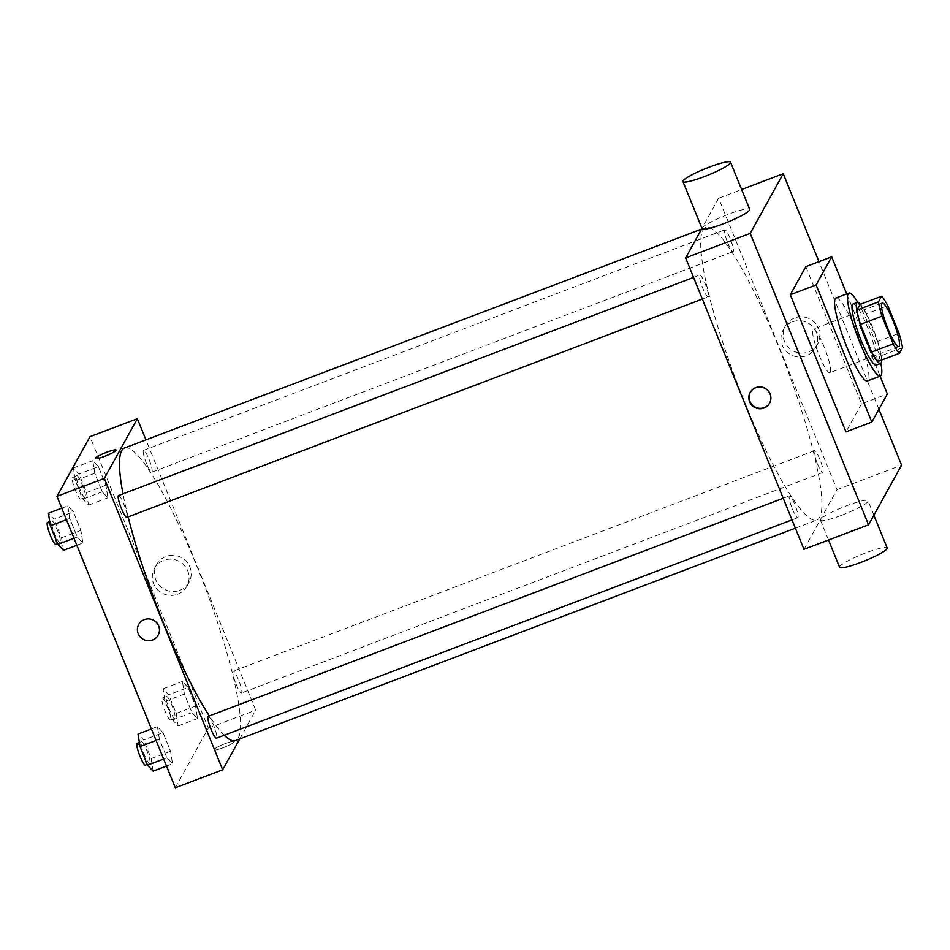 <?xml version="1.0" encoding="UTF-8"?>
<svg xmlns="http://www.w3.org/2000/svg" width="950" height="950" viewBox="0 0 950 950"><rect width="100%" height="100%" fill="white"/><g stroke="black" fill="none" stroke-linecap="round" stroke-linejoin="round"><path stroke-width="0.71" stroke-dasharray="4.75 3.56" d="M830.3 372.329A23.346 3.859 -110.8 0 1 829.884 372.733A23.346 3.859 -110.8 0 1 817.986 352.272A23.346 3.859 -110.8 0 1 813.319 329.068A23.346 3.859 -110.8 0 1 824.624 348.021A23.346 3.859 -110.8 0 1 830.3 372.329M877.836 361.487L880.971 355.822L902.5 347.652M860.082 304.392A31.813 5.261 -110.8 0 1 866.258 313.856L887.787 305.686M880.971 355.822A31.813 5.261 -110.8 0 0 877.491 341.501L866.258 313.856M881.612 360.05A32.692 5.403 69.2 0 0 874.024 331.016A32.692 5.403 69.2 0 0 860.451 304.261M853.064 304.012A32.692 5.403 -110.8 0 1 868.894 330.529A32.692 5.403 -110.8 0 1 876.838 364.574A32.692 5.403 -110.8 0 1 876.244 365.133M877.491 341.501L899.021 333.331M857.743 302.314A44.365 7.339 -110.8 0 1 880.876 363.292M836.012 297.991A44.365 7.339 -110.8 0 1 857.494 333.984A44.365 7.339 -110.8 0 1 868.276 380.19A44.365 7.339 -110.8 0 1 867.469 380.95M846.711 293.93L880.104 376.152M805.826 266.665L861.519 403.809L887.347 394.001M861.519 403.809L845.975 431.882M878.893 409.284L818.959 261.678M817.439 463.766A11.673 1.936 69.2 0 0 822.795 472.483A11.673 1.936 69.2 0 0 820.456 460.881A11.673 1.936 69.2 0 0 814.518 450.656A11.673 1.936 69.2 0 0 817.439 463.766M792.419 508.963A11.673 1.936 69.2 0 0 797.774 517.679A11.673 1.936 69.2 0 0 795.447 506.089A11.673 1.936 69.2 0 0 789.498 495.853A11.673 1.936 69.2 0 0 792.419 508.963M708.332 296.685A11.673 1.936 -110.8 0 1 708.118 296.887A11.673 1.936 -110.8 0 1 702.169 286.651A11.673 1.936 -110.8 0 1 699.841 275.049A11.673 1.936 -110.8 0 1 705.494 284.525A11.673 1.936 -110.8 0 1 708.332 296.685M803.973 549.314L836.998 489.654L718.651 198.229L701.967 228.38M727.783 242.963A11.673 1.936 69.2 0 0 733.139 251.679A11.673 1.936 69.2 0 0 730.799 240.089A11.673 1.936 69.2 0 0 724.85 229.852A11.673 1.936 69.2 0 0 727.783 242.963M745.049 403.156A156.429 25.887 69.2 0 0 816.798 520.03A156.429 25.887 69.2 0 0 785.519 364.586A156.429 25.887 69.2 0 0 705.838 227.501A156.429 25.887 69.2 0 0 745.049 403.156M841.569 515.304A25.686 3.515 -22.1 0 0 868.027 500.816A25.686 3.515 -22.1 0 0 842.911 507.217A25.686 3.515 -22.1 0 0 820.444 520.137A25.686 3.515 -22.1 0 0 841.569 515.304M836.998 489.654L901.586 465.156M794.627 318.001A18.466 18.038 -151 0 0 792.775 350.74A18.466 18.038 -151 0 0 815.207 323.131A18.466 18.038 -151 0 0 794.627 318.001M718.651 198.229L741.629 189.513M702.097 228.701A25.686 3.515 157.9 0 1 728.567 214.213A25.686 3.515 157.9 0 1 749.693 209.38M792.478 321.884A18.466 18.038 29 0 1 815.516 347.783A18.466 18.038 29 0 1 790.626 354.623A18.466 18.038 29 0 1 792.478 321.884M769.702 403.026A11.091 10.83 -151 0 0 765.367 387.956A11.091 10.83 -151 0 0 750.298 392.291M839.586 567.281A25.686 3.515 157.9 0 1 862.054 554.361A25.686 3.515 157.9 0 1 887.169 547.96M128.131 516.871A156.429 25.887 -110.8 0 1 123.001 493.846M124.545 447.984A156.429 25.887 -110.8 0 1 200.308 574.916A156.429 25.887 -110.8 0 1 238.319 737.829A156.429 25.887 -110.8 0 1 235.505 740.513M224.271 735.217A156.429 25.887 -110.8 0 1 209.333 715.908M236.146 684.249A11.673 1.936 69.2 0 0 241.502 692.966A11.673 1.936 69.2 0 0 239.162 681.364A11.673 1.936 69.2 0 0 233.225 671.139A11.673 1.936 69.2 0 0 233.011 671.341A11.673 1.936 69.2 0 0 236.146 684.249M118.548 495.532A11.673 1.936 -110.8 0 1 124.201 505.008A11.673 1.936 -110.8 0 1 127.039 517.168A11.673 1.936 -110.8 0 1 126.825 517.37M208.204 716.336A11.673 1.936 -110.8 0 1 213.857 725.812A11.673 1.936 -110.8 0 1 216.695 737.972A11.673 1.936 -110.8 0 1 216.481 738.162M146.49 463.446A11.673 1.936 -110.8 0 1 143.557 450.336A11.673 1.936 -110.8 0 1 149.221 459.812A11.673 1.936 -110.8 0 1 152.059 471.96A11.673 1.936 -110.8 0 1 151.846 472.162A11.673 1.936 -110.8 0 1 146.49 463.446M239.792 738.886L255.704 710.137L145.956 439.874M98.396 466.652L92.803 460.655L94.751 473.231L102.279 491.779L107.873 497.776L105.925 485.201L98.396 466.652L92.803 460.655L94.751 473.231L102.279 491.779L107.873 497.776L105.925 485.201L98.396 466.652L79.016 474.003L73.423 468.006L75.371 480.581L82.911 499.13L88.492 505.127L86.545 492.551L79.016 474.003M163.032 732.652L157.451 726.655L159.398 739.231L166.927 757.791L172.52 763.776L170.572 751.212L163.032 732.652L157.451 726.655L159.398 739.231L166.927 757.791L172.52 763.776L170.572 751.212L163.032 732.652L143.652 740.002L138.071 734.006M175.322 787.764L208.335 728.104L90.001 436.668M73.376 511.848L67.782 505.863L69.73 518.427L77.271 536.987L82.864 542.972L80.916 530.409L73.376 511.848L67.782 505.863L69.73 518.427L77.271 536.987L82.864 542.972L80.916 530.409L73.376 511.848L53.996 519.199L48.414 513.202M188.053 687.456L182.459 681.459L184.407 694.034L191.947 712.583L197.529 718.58L195.581 706.004L188.053 687.456L182.459 681.459L184.407 694.034L191.947 712.583L197.529 718.58L195.581 706.004L188.053 687.456L168.672 694.794L163.079 688.809L165.027 701.385L172.567 719.934L178.161 725.931L176.213 713.355L168.672 694.794M208.335 728.104L255.704 710.137M179.74 590.354A18.466 18.038 -151 0 0 181.581 557.626A18.466 18.038 -151 0 0 159.161 585.224A18.466 18.038 -151 0 0 179.74 590.354M213.893 749.562A11.091 1.52 -22.1 0 0 213.845 749.859A11.091 1.52 -22.1 0 0 224.699 747.092A11.091 1.52 -22.1 0 0 234.401 741.511A11.091 1.52 -22.1 0 0 224.414 743.933A11.091 1.52 -22.1 0 0 213.893 749.562A11.091 1.52 -22.1 0 0 213.845 749.859A11.091 1.52 -22.1 0 0 224.687 747.092A11.091 1.52 -22.1 0 0 234.401 741.511A11.091 1.52 -22.1 0 0 224.414 743.933A11.091 1.52 -22.1 0 0 213.893 749.562M116.066 450.086L116.066 450.086A11.091 1.52 157.9 0 1 116.007 450.371A11.091 1.52 157.9 0 1 105.498 456.012A11.091 1.52 157.9 0 1 95.511 458.423L95.511 458.423M177.591 594.237A18.466 18.038 -151 0 0 179.443 561.497A18.466 18.038 -151 0 0 157.011 589.107A18.466 18.038 -151 0 0 177.591 594.237M138.748 624.423L138.736 624.423A11.091 10.83 29 0 1 153.686 620.314A11.091 10.83 29 0 1 158.151 635.17L158.151 635.17M174.966 718.081A11.673 1.936 -110.8 0 1 174.764 718.283A11.673 1.936 -110.8 0 1 168.815 708.059A11.673 1.936 -110.8 0 1 166.476 696.457A11.673 1.936 -110.8 0 1 172.128 705.921A11.673 1.936 -110.8 0 1 174.966 718.081M163.079 688.809L182.459 681.459M165.027 701.385L184.407 694.034M172.567 719.934L191.947 712.583M178.161 725.931L197.529 718.58M176.213 713.355L195.581 706.004M170.667 719.72A11.673 1.936 -110.8 0 1 170.454 719.922A11.673 1.936 -110.8 0 1 164.504 709.686A11.673 1.936 -110.8 0 1 162.177 698.084A11.673 1.936 -110.8 0 1 167.829 707.56A11.673 1.936 -110.8 0 1 170.667 719.72M85.31 497.277A11.673 1.936 -110.8 0 1 85.096 497.479A11.673 1.936 -110.8 0 1 79.159 487.255A11.673 1.936 -110.8 0 1 76.819 475.653A11.673 1.936 -110.8 0 1 82.472 485.117A11.673 1.936 -110.8 0 1 85.31 497.277M73.423 468.006L92.803 460.655M75.371 480.581L94.751 473.231M82.911 499.13L102.279 491.779M88.492 505.127L107.873 497.776M86.545 492.551L105.925 485.201M81.011 498.916A11.673 1.936 -110.8 0 1 80.798 499.118A11.673 1.936 -110.8 0 1 74.848 488.882A11.673 1.936 -110.8 0 1 72.521 477.28A11.673 1.936 -110.8 0 1 78.173 486.756A11.673 1.936 -110.8 0 1 81.011 498.916M153.14 771.127L151.192 758.551L143.652 740.002M149.958 763.278A11.673 1.936 -110.8 0 1 149.744 763.479A11.673 1.936 -110.8 0 1 143.794 753.255A11.673 1.936 -110.8 0 1 141.467 741.653A11.673 1.936 -110.8 0 1 147.119 751.129A11.673 1.936 -110.8 0 1 149.958 763.278M151.43 728.935L157.451 726.655M156.121 740.466L159.398 739.231M163.649 759.026L166.927 757.791M166.511 766.056L172.52 763.776M151.192 758.551L170.572 751.212M137.156 743.28A11.673 1.936 -110.8 0 1 142.809 752.756A11.673 1.936 -110.8 0 1 145.647 764.916A11.673 1.936 -110.8 0 1 145.433 765.118M63.484 550.323L61.536 537.759L53.996 519.199M60.301 542.474A11.673 1.936 -110.8 0 1 60.087 542.676A11.673 1.936 -110.8 0 1 54.138 532.451A11.673 1.936 -110.8 0 1 51.811 520.849A11.673 1.936 -110.8 0 1 57.463 530.326A11.673 1.936 -110.8 0 1 60.301 542.474M61.774 508.143L67.782 505.863M66.464 519.674L69.73 518.427M73.993 538.222L77.271 536.987M76.843 545.253L82.864 542.972M61.536 537.759L80.916 530.409M47.5 522.488A11.673 1.936 -110.8 0 1 53.152 531.952A11.673 1.936 -110.8 0 1 55.991 544.112A11.673 1.936 -110.8 0 1 55.777 544.314M882.217 302.943L813.319 329.068M898.771 346.608L829.884 372.733M785.341 326.016L783.204 329.899M817.665 343.9L815.516 347.783M873.881 515.209L868.027 500.816M828.507 540.004L820.444 520.137M795.387 528.153L816.798 520.03M701.551 229.128L705.838 227.501M814.518 450.656L233.225 671.139M822.795 472.483L241.502 692.966M702.359 299.072L708.118 296.887M693.571 277.424L699.841 275.049M792.015 519.864L797.774 517.679M783.239 498.228L789.498 495.853M151.846 472.162L733.139 251.679M143.557 450.336L724.85 229.852M186.865 586.233L189.014 582.35M154.541 568.337L156.691 564.466M170.454 719.922L174.764 718.283M162.177 698.084L166.476 696.457M80.798 499.118L85.096 497.479M72.521 477.28L76.819 475.653M147.262 764.429L149.744 763.479M139.377 742.449L141.467 741.653M57.606 543.626L60.087 542.676M49.721 521.645L51.811 520.849"/><path stroke-width="1.43" d="M899.199 346.204A23.346 3.859 -110.8 0 1 898.771 346.608A23.346 3.859 -110.8 0 1 886.884 326.147A23.346 3.859 -110.8 0 1 882.217 302.943A23.346 3.859 -110.8 0 1 893.523 321.884A23.346 3.859 -110.8 0 1 899.199 346.204M899.021 333.331L887.787 305.686A31.813 5.261 -110.8 0 0 881.612 296.234L878.489 301.886A31.813 5.261 -110.8 0 0 881.968 316.207L893.19 343.864A31.813 5.261 -110.8 0 0 899.365 353.317L902.5 347.652A31.813 5.261 -110.8 0 0 899.021 333.331M881.968 316.207L860.439 324.378L871.661 352.022L893.19 343.864M871.661 352.022A31.813 5.261 -110.8 0 0 877.836 361.487L899.365 353.317M860.439 324.378A31.813 5.261 -110.8 0 1 856.959 310.056L878.489 301.886M881.612 296.234L860.082 304.392L856.959 310.056M860.451 304.261A32.692 5.403 69.2 0 0 857.375 302.373A32.692 5.403 69.2 0 0 865.569 339.079A32.692 5.403 69.2 0 0 880.555 363.506A32.692 5.403 69.2 0 0 881.612 360.05M880.555 363.506L876.244 365.133A32.692 5.403 -110.8 0 1 861.258 340.718A32.692 5.403 -110.8 0 1 853.064 304.012L857.375 302.373M880.876 363.292A44.365 7.339 -110.8 0 1 881.184 375.286A44.365 7.339 -110.8 0 1 880.389 376.046A44.365 7.339 -110.8 0 1 857.791 337.179A44.365 7.339 -110.8 0 1 848.92 293.099A44.365 7.339 -110.8 0 1 857.743 302.314M880.389 376.046L867.469 380.95A44.365 7.339 -110.8 0 1 844.883 342.071A44.365 7.339 -110.8 0 1 836.012 297.991L848.92 293.099M880.104 376.152L887.347 394.001L871.815 422.085L816.121 284.941L831.666 256.856L846.711 293.93M871.815 422.085L845.975 431.882L790.293 294.738L805.826 266.665L831.666 256.856M818.959 261.678L783.239 173.731L750.227 233.379L868.561 524.816L901.586 465.156L878.893 409.284M749.657 401.755A11.091 10.83 29 0 1 765.118 388.407A11.091 10.83 29 0 1 759.264 408.738A11.091 10.83 29 0 1 749.657 401.755M701.967 228.38L685.639 257.877L803.973 549.314L868.561 524.816M685.639 257.877L750.227 233.379M741.629 189.513L783.239 173.731M730.55 162.236L749.693 209.38A25.686 3.515 157.9 0 1 727.225 222.3A25.686 3.515 157.9 0 1 702.097 228.701L682.955 181.569A25.686 3.515 -22.1 0 0 708.082 175.156A25.686 3.515 -22.1 0 0 730.55 162.236A25.686 3.515 -22.1 0 0 709.424 167.081A25.686 3.515 -22.1 0 0 682.955 181.569M790.293 294.738L816.121 284.941M750.298 392.291A11.091 10.83 -151 0 0 759.383 408.286A11.091 10.83 -151 0 0 769.702 403.026M873.881 515.209L887.169 547.96A25.686 3.515 157.9 0 1 860.712 562.447A25.686 3.515 157.9 0 1 839.586 567.281L828.507 540.004M209.333 715.908A156.429 25.887 -110.8 0 1 163.756 623.639A156.429 25.887 -110.8 0 1 128.131 516.871M123.001 493.846A156.429 25.887 -110.8 0 1 124.545 447.984L701.551 229.128M795.387 528.153L235.505 740.513A156.429 25.887 -110.8 0 1 224.271 735.217M702.359 299.072L126.825 517.37A11.673 1.936 -110.8 0 1 120.876 507.134A11.673 1.936 -110.8 0 1 118.548 495.532L693.571 277.424M792.015 519.864L216.481 738.162A11.673 1.936 -110.8 0 1 211.126 729.446A11.673 1.936 -110.8 0 1 208.204 716.336L783.239 498.228M145.956 439.874L137.358 418.713L104.346 478.361L222.68 769.797L239.792 738.886M137.358 418.713L90.001 436.668L56.976 496.327L104.346 478.361M56.976 496.327L175.322 787.764L222.68 769.797M158.151 635.17A11.091 10.83 29 0 1 140.22 636.892A11.091 10.83 29 0 1 153.686 620.314A11.091 10.83 29 0 1 152.582 639.979A11.091 10.83 29 0 1 138.748 624.423M116.007 450.371A11.091 1.52 157.9 0 1 105.498 456A11.091 1.52 157.9 0 1 95.511 458.423A11.091 1.52 157.9 0 1 105.212 452.841A11.091 1.52 157.9 0 1 116.054 450.074A11.091 1.52 157.9 0 1 116.007 450.371M95.511 458.423A11.091 1.52 157.9 0 1 105.212 452.853A11.091 1.52 157.9 0 1 116.066 450.086M151.43 728.935L138.071 734.006L140.018 746.581L147.547 765.142L153.14 771.127L166.511 766.056M140.018 746.581L156.121 740.466M147.547 765.142L163.649 759.026M147.262 764.429L145.433 765.118A11.673 1.936 -110.8 0 1 139.496 754.882A11.673 1.936 -110.8 0 1 137.156 743.28L139.377 742.449M61.774 508.143L48.414 513.202L50.362 525.778L57.891 544.338L63.484 550.323L76.843 545.253M50.362 525.778L66.464 519.674M57.891 544.338L73.993 538.222M57.606 543.626L55.777 544.314A11.673 1.936 -110.8 0 1 49.839 534.078A11.673 1.936 -110.8 0 1 47.5 522.488L49.721 521.645"/></g></svg>
